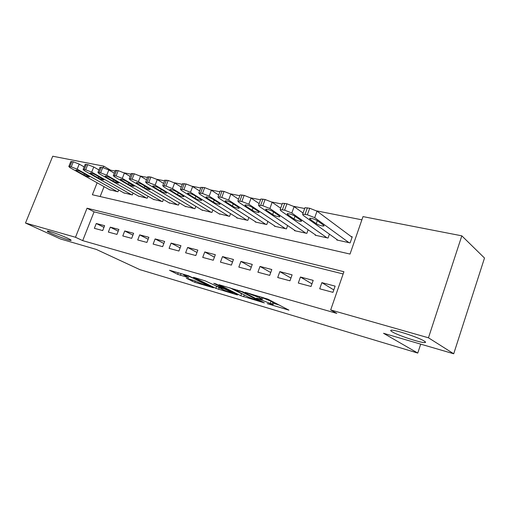 <?xml version="1.0" encoding="UTF-8"?>
<svg xmlns="http://www.w3.org/2000/svg" width="510" height="510" viewBox="0 0 510 510"><rect width="100%" height="100%" fill="white"/><g stroke="black" fill="none" stroke-linecap="round" stroke-linejoin="round"><path stroke-width="0.76" d="M267.214 303.622L288.921 310.15L267.986 299.179L245.208 292.326L259.488 297.661L262.236 299.447L256.536 298.184L272.034 304.094L272.939 304.916L267.214 303.622M67.275 238.068C60.715 234.995 48.208 230.584 47.353 231.036C46.901 231.221 48.233 232.037 51.338 233.472C57.968 236.538 70.068 240.803 71.043 240.408C71.528 240.248 70.272 239.464 67.275 238.068M424.275 341.082C418.984 337.575 394.855 329.613 391.368 330.18C390.246 330.276 390.526 330.818 392.196 331.825C397.851 335.376 420.903 343 424.83 342.586C425.952 342.522 425.767 342.019 424.275 341.082M186.328 278.237L194.782 282.33L213.492 287.818L188.407 275.725L169.518 270.274L177.633 274.31L188.751 277.752L183.485 274.794C185.64 275.139 188.776 276.222 192.895 278.052L208.303 285.868C206.161 285.511 203.088 284.446 199.078 282.68L193.972 280.487L186.328 278.237M97.136 182.79L92.38 194.756L350.026 254.063L362.999 216.603L461.811 235.83L484.5 258.041L453.715 353.774L383.526 333.285L417.767 353.067L139.925 269.662L96.288 249.415L60.429 238.948L25.5 223.029L52.728 156.226L103.747 166.152L103.141 167.682M453.715 353.774L428.464 337.798L330.678 309.946L343.912 271.722L87.038 208.214L75.486 237.265L25.5 223.029M343.141 273.959L94.089 211.841L82.697 240.631L336.804 313.395L330.678 309.946M82.697 240.631L75.486 237.265M240.835 295.743L264.358 302.876L242.951 291.879L218.969 284.695L240.835 295.743L241.574 293.703L242.167 293.97M237.481 294.984L215.87 288.348L193.615 277.3L205.332 280.914L217.152 286.435L223.393 288.207L213.728 283.286L216.049 283.962L237.583 294.703M319.713 288.794L332.966 292.351L335.127 286.123L321.861 282.642L319.713 288.794M298.305 283.05L311.043 286.467L313.191 280.373L300.435 277.026L298.305 283.05M277.72 277.529L289.973 280.812L292.096 274.839L279.831 271.626L277.72 277.529M257.913 272.212L269.707 275.374L271.811 269.522L260.004 266.424L257.913 272.212M238.833 267.093L250.193 270.141L252.278 264.403L240.911 261.42L238.833 267.093M220.454 262.159L231.4 265.098L233.465 259.469L222.507 256.594L220.454 262.159M202.725 257.403L213.282 260.24L215.328 254.713L204.759 251.94L202.725 257.403M185.614 252.813L195.808 255.548L197.835 250.129L187.635 247.452L185.614 252.813M169.097 248.383L178.94 251.022L180.948 245.699L171.099 243.117L169.097 248.383M153.14 244.099L162.652 246.649L164.641 241.421L155.123 238.929L153.14 244.099M137.713 239.961L146.905 242.428L148.882 237.29L139.676 234.88L137.713 239.961M122.789 235.958L131.682 238.342L133.639 233.293L124.733 230.96L122.789 235.958M108.349 232.082L116.956 234.39L118.894 229.43L110.275 227.167L108.349 232.082M104.62 225.688L96.275 223.501L94.369 228.327L102.701 230.565L104.62 225.688M361.883 219.823L316.627 210.879M304.668 208.513L293.715 206.346M282.157 204.064L271.747 202.005M260.565 199.799L250.665 197.842M239.84 195.7L230.418 193.838M219.925 191.766L210.955 189.994M200.774 187.98L192.232 186.29M182.344 184.34L174.21 182.733M164.596 180.833L156.844 179.297M147.492 177.454L140.103 175.988M131 174.19L123.955 172.801M115.088 171.048L110.593 170.161L110.319 170.85M104.066 186.647L100.145 196.548M336.931 239.534L336.778 239.974L350.121 242.913L352.244 236.793L351.122 236.551M329.422 234.154L328.058 238.049L315.225 235.225L315.365 234.823M308.116 229.78L306.835 233.376L294.493 230.66L294.627 230.284M287.621 225.547L286.422 228.882L274.539 226.261L274.66 225.917M267.89 221.448L266.762 224.553L255.312 222.028L255.427 221.703M248.88 217.483L247.815 220.377L236.78 217.948L236.889 217.642M230.558 213.645L229.551 216.355L219.007 213.728M212.88 209.935L211.924 212.472L201.75 209.941M195.815 206.34L194.909 208.73L185.079 206.289M179.329 202.859L178.474 205.109L168.963 202.757M163.398 199.48L162.582 201.609L153.389 199.34M147.996 196.216L147.218 198.224L138.318 196.031M133.084 193.041L132.345 194.947L123.726 192.831M118.651 189.969L117.944 191.779L109.599 189.726M417.767 353.067L420.699 344.135M461.811 235.83L428.464 337.798M110.593 170.161L103.747 166.152M94.089 211.841L87.038 208.214M321.861 282.642L333.814 289.916M300.435 277.026L311.961 283.866M279.831 271.626L290.949 278.084M260.004 266.424L270.727 272.538M240.911 261.42L251.258 267.208M222.507 256.594L232.503 262.095M204.759 251.94L214.417 257.174M187.635 247.452L196.968 252.444M171.099 243.117L180.126 247.879M155.123 238.929L163.857 243.48M139.676 234.88L148.136 239.235M124.733 230.96L132.925 235.135M110.275 227.167L118.212 231.177M96.275 223.501L103.97 227.345M273.016 304.706L273.691 302.8L272.793 301.965L272.034 304.094M262.809 297.853L272.793 301.965M273.507 303.329L279.244 305.018M229.895 287.812L241.574 293.703M260.011 301.321L241.842 291.847L234.555 289.756L248.434 297.132L260.011 301.321M215.915 286.027L218.108 286.99M223.374 289.846C227.454 291.65 230.641 292.746 232.936 293.129L224.285 288.877L218.063 287.104L223.374 289.846M352.078 237.265L317.022 211.153L309.697 208.252L304.954 207.704L304.782 208.195M337.875 240.216L303.144 215.316L302.634 214.194L307.364 214.786L314.708 217.681L348.999 242.664M309.991 219.179L316.238 223.667C319.152 225.292 321.708 226.083 323.895 226.026L323.55 225.197L317.354 220.696C314.396 219.032 311.814 218.242 309.608 218.312L309.991 219.179L310.329 218.242M303.042 213.052L294.117 206.62L286.926 203.777L282.451 203.26L282.291 203.707M316.283 235.461L280.742 210.745L280.149 209.61L284.618 210.171L291.822 213.008L326.974 237.813M287.608 214.557L293.996 219.007C296.884 220.601 299.357 221.372 301.423 221.315L301.015 220.479L294.672 216.017C291.745 214.391 289.24 213.607 287.162 213.677L287.608 214.557L287.946 213.62M280.653 208.22L272.155 202.272L265.092 199.487L260.859 198.996L260.712 199.404M295.513 230.883L259.252 206.352L258.589 205.211L262.803 205.74L269.886 208.526L305.796 233.147M266.137 210.12L272.646 214.538C275.502 216.093 277.899 216.846 279.85 216.795L279.384 215.947L272.914 211.522C270.019 209.929 267.591 209.17 265.627 209.234L266.137 210.12L266.475 209.189M259.169 203.617L251.079 198.103L244.137 195.375L240.133 194.903L240 195.273M275.515 226.478L238.616 202.138L237.883 200.991L241.874 201.495L248.829 204.223L285.421 228.658M245.514 205.862L252.131 210.241C254.955 211.765 257.289 212.504 259.131 212.447L258.608 211.599L252.023 207.207C249.16 205.651 246.802 204.905 244.947 204.969L245.514 205.862L245.852 204.937M238.54 199.219L230.839 194.1L224.011 191.416L220.218 190.969L220.09 191.314M256.256 222.239L218.796 198.09L217.993 196.93L221.773 197.415L228.607 200.092L265.799 224.336M225.688 201.769L232.413 206.11C235.199 207.602 237.469 208.322 239.215 208.271L238.642 207.417L231.948 203.063C229.117 201.539 226.829 200.812 225.069 200.87L225.688 201.769L226.032 200.857M218.707 195.011L211.376 190.255L204.663 187.616L200.953 187.501M237.692 218.146L199.735 194.195L198.862 193.035L202.451 193.494L209.17 196.127L246.891 220.173M206.626 197.835L213.429 202.138C216.189 203.598 218.395 204.306 220.052 204.255L219.427 203.394L212.644 199.078C209.846 197.587 207.615 196.873 205.957 196.93L206.626 197.835L206.964 196.93M199.633 190.989L192.659 186.552L186.054 183.963L182.535 183.836M219.778 214.206L181.388 190.453L180.457 189.28L183.861 189.72L190.472 192.308L228.652 216.157M188.273 194.042L195.151 198.307C197.88 199.741 200.028 200.436 201.603 200.385L200.927 199.518L194.068 195.241C191.307 193.781 189.133 193.08 187.552 193.137L188.273 194.042L188.611 193.15M181.279 187.125L174.637 182.988L168.141 180.444L164.794 180.31M202.495 210.4L163.723 186.845L162.735 185.672L165.973 186.093L172.476 188.63L211.063 212.281M170.595 190.396L177.544 194.622C180.234 196.025 182.331 196.707 183.823 196.662L183.109 195.783L176.179 191.55C173.445 190.115 171.328 189.427 169.83 189.478L170.595 190.396L170.933 189.516M163.595 183.422L157.271 179.552L150.883 177.053L147.702 176.919M185.799 206.722L146.701 183.37L145.65 182.191L148.735 182.593L155.136 185.092L194.074 208.545M153.555 186.877L160.554 191.065C163.219 192.442 165.266 193.105 166.687 193.067L165.928 192.187L158.941 187.986C156.238 186.583 154.173 185.908 152.745 185.959L153.555 186.877L153.886 186.016M146.555 179.864L140.537 176.237L134.251 173.782L131.217 173.642M169.664 203.165L130.28 180.017L129.183 178.838L132.122 179.22L138.414 181.675L177.665 204.931M137.12 183.479L144.171 187.629C146.803 188.98 148.799 189.637 150.157 189.599L142.315 184.556C139.644 183.179 137.63 182.516 136.272 182.561L137.12 183.479L137.451 182.637M130.12 176.441L124.389 173.043L118.199 170.633L115.311 170.487M154.065 199.729L114.444 176.779L113.29 175.599L116.095 175.969L122.292 178.385L161.804 201.437M121.259 180.208L128.348 184.314C130.949 185.64 132.9 186.284 134.194 186.246L126.276 181.241C123.637 179.89 121.667 179.239 120.366 179.284L121.259 180.208L121.584 179.38M114.259 173.151L108.802 169.964L102.708 167.586L99.954 167.439M138.975 196.407L99.144 173.655L97.945 172.476L100.623 172.833L106.73 175.204L146.459 198.058M105.94 177.04L113.061 181.114C115.636 182.414 117.536 183.052 118.773 183.013L110.785 178.041C108.177 176.721 106.252 176.077 105.009 176.122L105.94 177.04L106.258 176.23M98.94 169.977L93.751 166.987L87.745 164.647L85.113 164.494M124.364 193.188L84.367 170.64L83.124 169.454L85.686 169.798L91.692 172.131L131.612 194.788M91.131 173.987L98.283 178.022C100.827 179.297 102.689 179.922 103.874 179.883L95.816 174.949C93.241 173.655 91.354 173.024 90.168 173.062L91.131 173.987L91.449 173.196M84.144 166.917L79.203 164.105L73.287 161.804L70.769 161.651M110.217 190.077L70.08 167.72L68.799 166.54L71.247 166.866L77.163 169.167L117.236 191.62M76.819 171.028L83.991 175.026C86.502 176.281 88.326 176.893 89.46 176.862L81.345 171.966C78.801 170.691 76.959 170.072 75.818 170.104L76.819 171.028L77.131 170.257M247.643 292.982L247.522 293.32M258.691 298.637L258.576 298.956M271.09 301.085L270.325 303.22M261.12 299.3L260.986 299.67M261.789 297.107L261.267 298.573M259.89 296.552L259.488 297.661M250.078 293.69L249.957 294.028M288.086 309.602L287.965 309.94M244.271 295.029L243.627 296.801M260.572 300.843L260.412 301.27M241.982 291.452L241.842 291.847M239.891 290.726L239.77 291.057M237.379 289.992L237.258 290.324M219.198 287.774L218.605 289.387M216.603 286.365L215.87 288.348M223.189 287.519L223.042 287.92M232.184 292.007L232.044 292.402M227.262 289.552L227.116 289.948M224.534 288.195L224.285 288.877M207.455 284.758L207.321 285.115M193.035 277.682L192.895 278.052M181.044 273.577L180.381 275.355M178.219 272.754L177.633 274.31M195.298 280.94L194.782 282.33M192.563 280.073L192.104 281.316M314.708 217.681L317.022 211.153M307.364 214.786L309.697 208.252M305.05 214.315L307.377 207.799M317.303 220.658L316.238 223.667M291.822 213.008L294.117 206.62M284.618 210.171L286.926 203.777M282.393 209.718L284.701 203.343M294.99 216.24L293.996 219.007M269.886 208.526L272.155 202.272M262.803 205.74L265.092 199.487M260.674 205.307L262.956 199.072M273.577 211.975L272.646 214.538M248.829 204.223L251.079 198.103M241.874 201.495L244.137 195.375M239.827 201.08L242.084 194.973M253.005 207.863L252.131 210.241M228.607 200.092L230.839 194.1M221.773 197.415L224.011 191.416M219.804 197.013L222.041 191.033M233.229 203.898L232.413 206.11M209.17 196.127L211.376 190.255M202.451 193.494L204.663 187.616M200.558 193.112L202.77 187.246M214.206 200.067L213.429 202.138M190.472 192.308L192.659 186.552M183.861 189.72L186.054 183.963M182.044 189.35L184.237 183.606M195.885 196.375L195.151 198.307M172.476 188.63L174.637 182.988M165.973 186.093L168.141 180.444M164.22 185.736L166.387 180.1M178.232 192.805L177.544 194.622M155.136 185.092L157.271 179.552M148.735 182.593L150.883 177.053M147.046 182.248L149.194 176.721M161.217 189.357L160.554 191.065M138.414 181.675L140.537 176.237M132.122 179.22L134.251 173.782M130.49 178.889L132.619 173.464M144.795 186.023L144.171 187.629M122.292 178.385L124.389 173.043M116.095 175.969L118.199 170.633M114.52 175.65L116.624 170.321M128.941 182.797L128.348 184.314M106.73 175.204L108.802 169.964M100.623 172.833L102.708 167.586M99.106 172.52L101.19 167.286M113.628 179.679L113.061 181.114M91.692 172.131L93.751 166.987M85.686 169.798L87.745 164.647M84.22 169.498L86.279 164.36M98.825 176.658L98.283 178.022M77.163 169.167L79.203 164.105M71.247 166.866L73.287 161.804M69.825 166.579L71.865 161.53M84.507 173.731L83.991 175.026M425.13 341.681L424.83 342.586M262.956 297.445L262.318 299.223M260.801 300.957L260.635 301.41M234.747 289.227L234.555 289.756M223.578 287.716L223.418 288.15M233.166 292.498L232.993 292.976M218.197 286.741L218.063 287.104M208.52 285.275L208.354 285.727M183.651 274.342L183.485 274.794M302.634 214.194L304.954 207.704M324.022 225.662L323.895 226.026M280.149 209.61L282.451 203.26M301.544 220.983L301.423 221.315M258.589 205.211L260.859 198.996M237.883 200.991L240.133 194.903M217.993 196.93L220.218 190.969M198.862 193.035L201.074 187.189M180.457 189.28L182.644 183.555M162.735 185.672L164.896 180.049M145.65 182.191L147.798 176.677M129.183 178.838L131.306 173.425M113.29 175.599L115.387 170.283M97.945 172.476L100.024 167.255M83.124 169.454L85.183 164.328M68.799 166.54L70.833 161.498"/></g></svg>
